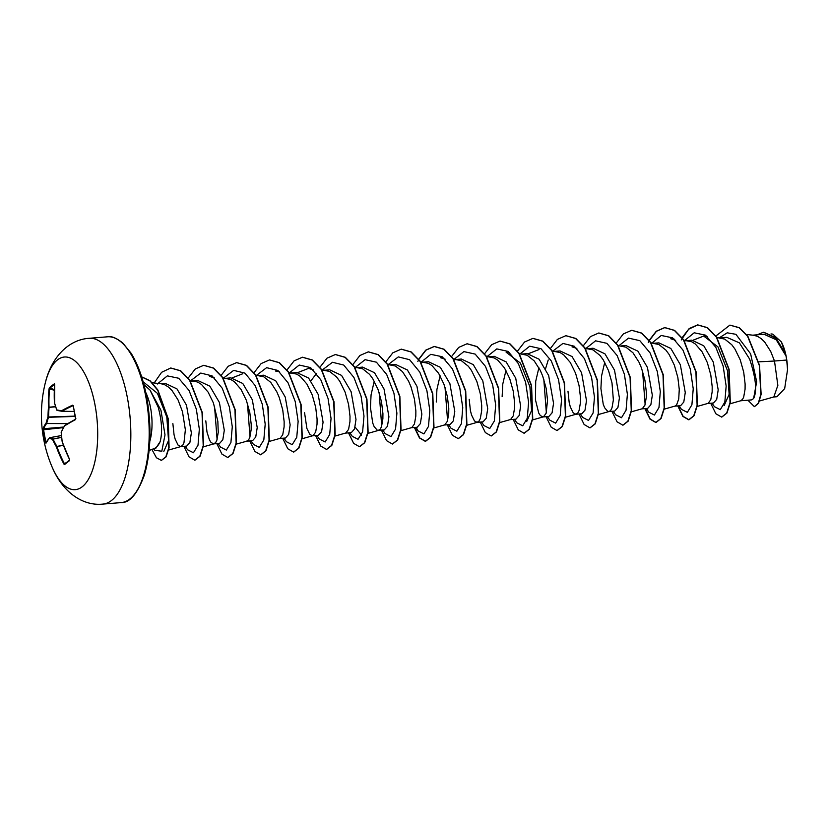 <?xml version="1.0" encoding="UTF-8"?>
<svg xmlns="http://www.w3.org/2000/svg" width="829" height="829" viewBox="0 0 829 829"><rect width="100%" height="100%" fill="white"/><g stroke="black" fill="none" stroke-linecap="round" stroke-linejoin="round"><path stroke-width="1.24" d="M73.936 409.391A132.143 86.351 -113.7 0 0 75.853 418.604L75.46 419.64A133.034 27.512 164.2 0 0 64.527 425.961A133.034 69.584 152.4 0 0 61.191 432.241A133.034 115.076 99.3 0 0 62.185 441.743A133.034 111.583 56 0 0 69.553 459.453L69.584 460.572A132.609 8.943 148.5 0 0 64.6 464.551L63.874 464.002A133.034 121.138 -134.8 0 1 56.227 446.51A133.034 99.915 -163 0 1 52.414 439.246A133.034 19.471 173.6 0 1 49.129 438.272A133.034 27.512 164.2 0 0 45.968 443.214L45.668 442.582A132.609 128.474 179.5 0 1 44.248 436.272A132.609 128.474 179.5 0 1 43.16 429.909L43.616 429.743A132.143 128.029 -0.5 0 0 44.704 436.085A132.143 128.029 -0.5 0 0 46.123 442.365L46.248 442.334M54.652 384.335L54.693 384.418A133.034 111.583 56 0 0 54.424 402.552A133.034 90.361 28.6 0 0 56.766 409.93A133.034 9.917 2.8 0 0 61.522 410.78A133.034 37.077 -6.5 0 1 72.6 405.194L73.315 405.796A132.609 86.662 66.3 0 0 74.455 412.127A132.609 86.662 66.3 0 0 75.822 418.469M51.812 466.323A133.086 133.086 0 0 1 45.067 383.858L45.067 383.858A66.538 27.419 85.3 0 1 69.957 357.9A66.538 27.419 85.3 0 1 94.724 403.454A66.538 27.419 85.3 0 1 87.076 481.431A66.538 27.419 85.3 0 1 51.812 466.323C62.258 491.991 82.579 506.218 102.786 504.105A83.18 34.269 85.3 0 0 127.106 396.335A83.18 34.269 85.3 0 0 89.231 338.305L107.573 336.802A83.18 34.269 -94.7 0 1 145.448 394.842A83.18 34.269 -94.7 0 1 121.127 502.602L102.786 504.105M43.16 429.909L43.108 428.769A133.034 37.077 -6.5 0 1 46.123 423.101A133.034 79.138 -17.1 0 1 47.999 416.935A133.034 124.63 -74.4 0 1 48.465 407.319A133.034 121.138 -134.8 0 1 49.015 388.956L49.408 387.806A132.609 50.766 10.8 0 1 51.74 385.765A132.609 50.766 10.8 0 1 54.382 383.827M153.458 448.81L155.562 448.644L160.163 441.588C162.557 432.427 161.904 420.945 158.184 407.132L150.049 390.138L143.904 384.532M145.8 392.531A36.072 14.86 85.3 0 1 150.422 407.07A36.072 14.86 85.3 0 1 149.8 441.391M160.163 441.588A32.207 13.274 85.3 0 1 154.246 448.51L149.137 450.489M759.561 400.977L773.82 396.956L777.851 385.392L774.493 361.029L786.69 360.035A32.207 13.274 -94.7 0 0 786.027 356.118A32.207 13.274 -94.7 0 0 785.985 355.931L776.224 339.776L764.089 334.274M758.753 361.838L774.493 361.029L770.721 351.465L764.68 342.025L761.229 338.657L757.623 336.398L753.955 335.31L746.504 334.47M751.685 399.858L753.602 398.542C757.229 391.133 755.913 377.983 749.634 359.092L739.406 342.864L726.743 337.32L718.764 337.952L724.701 339.082L731.748 344.719L734.94 349.04L740.235 359.859L743.706 372.148L745.116 384.014L745.074 389.195L743.696 397.07L742.494 399.454L740.473 400.801L751.685 399.879M713.52 402.967L716.712 399.381L718.194 389.879L713.292 362.066L703.748 345.766L691.811 340.149L684.163 340.916L694.194 332.781L705.531 335.165L715.852 347.361L723.137 366.024L726.152 386.086L724.836 402.086L720.277 409.65L714.443 406.697L711.956 403.132M697.168 406.448L708.132 403.35L710.774 399.765L712.152 391.889L712.194 386.708L710.774 374.843L707.313 362.553L702.018 351.734L695.376 344.045L691.769 341.776L685.832 340.646M664.247 409.143L674.619 406.179L680.599 405.692L683.79 402.055L685.262 392.542L680.36 364.76L670.837 348.47L658.889 342.864L653.946 343.247M675.003 406.117L676.64 404.842L678.733 398.998L679.262 389.402L677.853 377.537L674.381 365.247L669.086 354.429L665.894 350.097L658.848 344.47L652.91 343.33M641.884 408.863L647.677 408.386L650.858 404.749L652.33 395.246L647.439 367.454L637.895 351.154L625.957 345.569M631.315 411.837L642.278 408.738L644.921 405.153L646.299 397.278L646.34 392.086L644.921 380.231L641.459 367.941L639.014 362.232L632.973 352.791L625.916 347.164L618.154 345.62M614.745 411.049L617.937 407.464L619.408 397.961L614.507 370.148L604.973 353.848L593.036 348.232L585.388 348.988M604.745 362.335L601.564 375.92L600.911 388.542L603.222 404.189L604.61 407.723L607.781 411.412L609.356 411.433L610.786 410.231L611.999 407.847L613.367 399.972L611.999 382.925L608.538 370.636L603.232 359.817L600.051 355.486L592.994 349.859L587.056 348.719M567.989 391.236L569.171 402.397L570.3 406.884L573.243 412.852L575.844 414.262L581.823 413.775L585.015 410.137L586.486 400.614L581.585 372.843L572.062 356.553L560.103 350.947L555.161 351.33M575.844 414.262L577.865 412.925L579.067 410.542L580.445 402.666L580.487 397.474L579.067 385.62L575.606 373.33L570.311 362.501L563.679 354.822L560.062 352.553L552.301 351.009M543.109 416.946L548.891 416.469L552.073 412.832L553.554 403.319L548.663 375.537L539.119 359.237L527.182 353.651M538.891 367.724L535.71 381.299L535.451 399.806L538.757 413.111L540.311 415.547L542.912 416.956M532.539 419.92L543.503 416.821L546.145 413.236L547.554 400.169L546.145 388.314L542.684 376.024L540.239 370.314L534.197 360.874L527.14 355.247L519.379 353.703M515.97 419.132L519.151 415.547L520.633 406.044L515.731 378.231L506.187 361.931L494.25 356.315L486.861 357.009M499.618 422.614L510.571 419.515L513.213 415.93L514.591 408.044L514.633 402.863L513.213 391.008L509.752 378.718L504.457 367.889L497.825 360.211L494.208 357.941L488.271 356.802M469.204 399.319L470.385 410.479L471.525 414.966L474.457 420.935L477.058 422.344L483.038 421.857L486.24 418.22L487.711 408.697L482.81 380.925L473.286 364.636L461.328 359.03L453.681 359.765M477.058 422.344L479.089 420.997L480.292 418.614L481.67 410.738L481.711 405.557L480.292 393.702L476.83 381.413L471.535 370.584L468.344 366.263L461.287 360.636L455.349 359.496M444.334 425.018L450.116 424.552L453.297 420.914L454.779 411.402L449.878 383.609L440.334 367.309L428.396 361.703L421.008 362.397M433.764 428.002L444.717 424.904L447.359 421.308L448.738 413.433L448.779 408.251L447.359 396.397L443.898 384.107L438.603 373.278L431.971 365.589L428.365 363.33L422.417 362.19M417.184 427.215L420.376 423.619L421.857 414.127L416.956 386.304L407.412 370.003L395.474 364.397L390.532 364.801M400.832 430.697L411.795 427.598L414.438 424.002L415.816 416.127L415.857 410.946L414.438 399.081L410.977 386.801L408.531 381.091L402.49 371.651L395.433 366.024L387.671 364.48M374.252 381.195L371.081 394.77L370.428 407.391L372.739 423.049L374.128 426.583L377.299 430.261L384.262 429.93L387.454 426.303L388.925 416.78L384.024 388.998L374.501 372.708L362.553 367.112L355.154 367.786M378.283 430.427L380.304 429.08L381.506 426.697L382.884 418.821L382.925 413.64L381.516 401.775L378.045 389.485L372.749 378.666L369.558 374.345L362.511 368.708L356.574 367.579M334.978 436.075L345.361 433.121L351.33 432.624L354.522 428.987L355.993 419.484L351.102 391.692L341.558 375.392L329.621 369.786L321.973 370.542M345.745 433.049L348.584 429.391L349.962 421.515L350.004 416.334L348.584 404.469L345.123 392.179L339.828 381.361L336.636 377.04L329.579 371.402L323.642 370.273M318.409 435.287L321.59 431.702L323.072 422.199L318.17 394.386L308.626 378.086L296.699 372.47L289.3 373.174M304.575 412.78L306.885 428.438L309.828 434.396L312.429 435.816M302.057 438.769L313.02 435.671L315.652 432.085L317.03 424.21L317.072 419.028L315.662 407.163L312.191 394.873L306.896 384.055L300.264 376.366L296.658 374.097L290.72 372.967M279.694 438.489L285.487 438.013L288.679 434.375L290.15 424.862L285.249 397.081L275.725 380.791L263.767 375.185L258.824 375.568M269.124 441.463L280.088 438.365L282.73 434.779L284.109 426.904L284.15 421.723L282.73 409.858L279.269 397.568L276.824 391.858L270.782 382.418L263.726 376.791L255.964 375.247M246.773 441.183L252.555 440.707L255.736 437.07L257.218 427.557L252.317 399.775L242.783 383.475L230.845 377.858L223.447 378.563M246.576 441.194L248.596 439.857L249.798 437.474L251.177 429.598L251.218 424.407L249.809 412.552L246.348 400.262L241.042 389.443L234.41 381.754L230.804 379.485L223.042 377.941M219.623 443.37L222.814 439.784L224.296 430.282L219.395 402.469L209.851 386.169L197.913 380.552L192.97 380.957M205.799 420.863L206.981 432.023L209.499 440.044L211.053 442.479L213.654 443.888L215.675 442.551L216.877 440.168L218.255 432.292L217.84 421.35L213.416 402.956L208.12 392.127L201.488 384.449L197.872 382.179L194.204 381.102L190.525 381.257M172.867 423.557L174.049 434.717L175.188 439.204L178.121 445.173L180.722 446.582L186.701 446.095L189.893 442.458L191.364 432.935L186.473 405.163L176.94 388.874L164.992 383.267L160.049 383.651M180.722 446.582L182.743 445.246L183.955 442.862L185.364 429.795L182.473 411.723L178.048 399.941L172.007 390.5L168.556 387.143L164.95 384.874L161.282 383.786L152.308 382.78M505.959 370.418L502.788 383.993L502.136 396.625M440.106 375.806L436.935 389.381L436.282 402.013M316.585 373.413L310.927 380.801M763.675 332.201L775.871 337.755L785.56 354.024L781.343 341.9L772.794 334.139L771.001 333.921M786.69 360.035L787.55 369.579L784.669 388.614L776.96 396.728L773.467 397.018M719.126 337.921L727.209 332.823L735.903 334.305L750.639 353.869L756.67 381.723L753.602 398.542M715.686 336.159L729.862 325.134L739.064 327.714L747.634 336.387L759.281 365.371L760.846 394.376L758.276 403.308L754.369 406.645L747.882 400.189M757.064 334.812L763.53 332.211L776.234 338.45L785.985 355.931M729.997 325.123L739.333 327.693L747.903 336.367L759.551 365.351L761.126 394.345L758.545 403.288L754.504 406.635M785.426 353.641L785.965 355.838M143.158 381.786L157.448 393.361L166.816 417.07L168.546 440.541L163.831 451.38M209.789 376.459L214.68 378.045M232.255 377.837L242.71 373.765M298.108 372.449L308.564 368.387L313.455 369.962M361.496 435.132L355.092 427.059M443.836 358.004L440.272 357.61L445.163 359.195M509.69 352.615L506.125 352.221L520.425 363.092L529.897 386.739L531.586 410.51L526.684 421.567M528.56 353.631L539.057 349.527M571.979 346.833L576.87 348.418M674.319 339.154L670.754 338.75L675.645 340.336M693.231 340.128L703.686 336.056L717.976 346.916L727.447 370.573L729.147 394.324L724.235 405.412M679.024 405.827L681.521 409.402L687.355 412.345L691.914 404.77L693.231 388.78L690.215 368.718L682.93 350.045L672.599 337.849L661.262 335.465L651.231 343.6M642.579 371.164L645.138 404.521M646.61 408.479L648.589 412.086L654.413 415.049L658.972 407.516L660.309 391.589L657.324 371.579L650.091 352.916L639.812 340.646L628.506 338.118L618.455 346.076M613.17 411.215L615.667 414.78L621.491 417.733L626.05 410.21L627.387 394.283L624.403 374.273L617.17 355.61L606.89 343.341L595.574 340.812L585.533 348.771M580.248 413.899L582.735 417.474L588.538 420.438L593.098 413.008L594.466 397.195L591.554 377.288L584.414 358.615L574.217 346.211L562.953 343.434L552.87 351.071M548.238 359.962L545.586 368.604M543.803 379.236L546.352 412.593M547.327 416.593L549.814 420.168L555.637 423.122L560.197 415.598L561.534 399.671L558.549 379.661L551.316 360.998L541.036 348.729L529.721 346.201L519.679 354.159M514.394 419.287L516.881 422.863L522.716 425.816L527.265 418.293L528.601 402.366L525.627 382.356L518.394 363.693L508.115 351.423L496.799 348.895L486.747 356.853M481.473 421.982L483.96 425.557L489.784 428.51L494.343 420.987L495.68 405.06L492.695 385.05L485.462 366.377L475.183 354.107L463.867 351.589L453.826 359.548M445.018 387.319L447.577 420.676M448.541 424.676L451.038 428.251L456.872 431.194L461.432 423.629L462.748 407.63L459.722 387.568L452.437 368.905L442.116 356.708L430.779 354.325L420.749 362.449M416.127 427.329L418.106 430.945L423.909 433.909L428.469 426.469L429.836 410.666L426.925 390.749L419.785 372.086L409.588 359.682L398.314 356.905L388.241 364.542M379.164 392.708L381.723 426.065M382.687 430.064L385.184 433.64L391.008 436.593L395.557 429.07L396.894 413.143L393.92 393.133L386.687 374.459L376.407 362.19L365.092 359.672L355.05 367.62M349.765 432.759L352.252 436.323L358.055 439.297L362.615 431.857L363.983 416.054L361.071 396.138L353.931 377.475L343.734 365.071L332.47 362.283L322.388 369.931M316.833 435.453L319.331 439.018L325.155 441.981L329.714 434.458L331.04 418.531L328.066 398.521L320.833 379.848L310.554 367.579L299.238 365.05L289.197 373.009M283.912 438.147L286.399 441.712L292.202 444.676L296.761 437.246L298.129 421.433L295.217 401.526L288.077 382.853L277.881 370.449L266.617 367.672L256.534 375.319M247.467 403.485L250.016 436.842M250.98 440.841L253.477 444.406L259.28 447.37L263.829 439.93L265.197 424.127L262.296 404.21L255.156 385.547L244.959 373.143L233.685 370.366L223.612 378.003M214.535 406.179L217.094 439.536M218.058 443.525L220.545 447.1L226.348 450.064L230.908 442.624L232.275 426.821L229.364 406.904L222.224 388.241L212.027 375.838L200.763 373.06L190.68 380.698M185.126 446.22L187.623 449.795L193.458 452.748L198.017 445.173L199.333 429.173L196.318 409.111L189.033 390.449L178.701 378.252L167.365 375.869L157.334 384.003M153.655 448.8L154.671 450.261L161.81 451.235L165.002 434.862L160.93 410.231L150.049 390.138M710.702 403.236L715.831 413.733L721.644 417.101L726.67 413.111L730.028 402.625L728.857 369.433L716.391 337.165L707.251 327.714L697.531 324.916L689.189 328.553L682.132 337.621M677.77 405.93L682.909 416.427L688.723 419.795L693.738 415.795L697.106 405.319L695.925 372.128L683.469 339.859L674.329 330.398L664.609 327.61L656.257 331.248L649.211 340.315M644.848 408.624L649.977 419.111L655.791 422.489L660.817 418.49L664.174 408.013L663.003 374.822L650.537 342.553L641.397 333.092L631.677 330.305L623.335 333.942L616.279 343.009M611.916 411.308L617.056 421.806L622.859 425.184L627.885 421.184L631.252 410.707L630.071 377.516L617.605 345.247L608.476 335.786L598.745 332.999L590.403 336.636L583.357 345.703M578.994 414.003L584.124 424.5L589.937 427.878L594.963 423.878L598.331 413.402L597.149 380.21L584.683 347.942L575.544 338.481L565.824 335.693L557.399 339.393L550.311 348.626M546.062 416.697L551.202 427.194L557.005 430.572L562.031 426.572L565.399 416.096L564.228 382.905L551.762 350.636L542.622 341.175L532.892 338.387L524.55 342.025L517.503 351.092M513.141 419.391L518.27 429.888L524.083 433.266L529.109 429.267L532.477 418.79L531.296 385.599L518.83 353.33L509.69 343.869L499.97 341.082L491.628 344.719L484.571 353.786M480.209 422.085L485.348 432.583L491.162 435.961L496.188 431.961L499.545 421.484L498.374 388.293L485.908 356.024L476.768 346.563L467.048 343.776L458.696 347.413L451.65 356.48M447.287 424.78L452.427 435.277L458.23 438.645L463.256 434.655L466.623 424.168L465.442 390.977L452.976 358.719L443.847 349.258L434.116 346.47L425.702 350.17L418.604 359.392M414.355 427.474L419.495 437.971L425.308 441.339L430.334 437.349L433.691 426.862L432.52 393.671L420.054 361.403L410.915 351.952L401.195 349.164L392.842 352.802L385.796 361.869M381.433 430.168L386.573 440.665L392.376 444.033L397.402 440.044L400.77 429.557L399.588 396.366L387.122 364.097L377.983 354.636L368.263 351.859L359.921 355.496L352.874 364.563M348.512 432.862L353.641 443.36L359.454 446.727L364.48 442.738L367.838 432.261L366.667 399.06L354.201 366.791L345.061 357.33L335.341 354.543L326.989 358.18L319.942 367.257M315.58 435.557L320.719 446.054L326.522 449.422L331.548 445.432L334.916 434.945L333.735 401.754L321.279 369.485L312.139 360.024L302.409 357.237L294.067 360.874L287.021 369.941M282.658 438.251L287.787 448.748L293.601 452.116L298.627 448.116L301.984 437.639L300.813 404.448L288.347 372.18L279.207 362.719L269.487 359.931L261.145 363.568L254.088 372.635M249.726 440.935L254.866 451.432L260.679 454.81L265.694 450.81L269.062 440.334L267.881 407.143L255.425 374.874L246.286 365.413L236.566 362.625L228.213 366.263L221.167 375.33M216.804 443.629L221.934 454.126L227.747 457.504L232.773 453.504L236.141 443.028L234.959 409.837L222.493 377.568L213.354 368.107L203.633 365.32L195.292 368.957L188.235 378.024M183.872 446.323L189.012 456.82L194.815 460.199L199.841 456.199L203.209 445.722L202.027 412.531L189.572 380.262L180.432 370.801L170.701 368.014L161.614 372.294L154.163 382.988M151.894 449.422L156.432 457.763L161.344 460.375L165.8 456.914L168.795 447.867L168.069 419.153L157.779 390.324L150.059 380.988L141.676 376.894M721.779 417.091L726.94 413.08L730.308 402.604L729.126 369.413L716.66 337.144L707.531 327.683L697.8 324.895L688.702 329.196L681.241 339.931M678.049 405.899L683.179 416.396L688.992 419.775L694.018 415.775L697.376 405.298L696.205 372.107L683.738 339.838L674.599 330.377L664.879 327.59L656.454 331.289L649.366 340.522M649.242 340.75L648.309 342.615M645.117 408.593L650.257 419.091L656.06 422.469L661.086 418.469L664.454 407.992L663.273 374.801L650.817 342.532L641.677 333.071L631.812 330.294M623.004 425.173L628.164 421.163L631.522 410.687L630.351 377.496L617.885 345.227L608.745 335.766L598.89 332.989M590.072 427.868L595.232 423.857L598.6 413.381L597.419 380.19L584.963 347.911L575.823 338.46L565.958 335.683M557.15 430.552L562.311 426.552L565.679 416.075L564.497 382.884L552.031 350.605L542.891 341.154L533.037 338.377M524.218 433.246L529.379 429.246L532.746 418.769L531.576 385.578L519.109 353.309L509.97 343.848L500.105 341.071M491.296 435.94L496.457 431.94L499.825 421.453L498.643 388.262L486.177 355.993L477.048 346.543L467.183 343.766M458.375 438.634L463.535 434.634L466.893 424.147L465.722 390.956L453.256 358.688L444.116 349.237L434.396 346.439L425.971 350.149L418.873 359.371M418.759 359.599L417.826 361.475M414.635 427.453L419.775 437.95L425.578 441.318L430.603 437.329L433.971 426.842L432.79 393.651L420.324 361.382L411.184 351.921L401.329 349.154M392.511 444.023L397.682 440.023L401.039 429.536L399.868 396.345L387.402 364.076L378.262 354.615L368.397 351.848M359.589 446.717L364.75 442.717L368.117 432.23L366.936 399.039L354.47 366.77L345.33 357.309L335.476 354.532M326.667 449.411L331.828 445.411L335.185 434.924L334.014 401.733L321.548 369.465L312.409 360.004L302.554 357.226M293.735 452.106L298.896 448.095L302.264 437.619L301.082 404.428L288.627 372.159L279.487 362.698L269.622 359.921M260.814 454.8L265.974 450.789L269.332 440.313L268.161 407.122L255.695 374.853L246.555 365.392L236.7 362.615M227.882 457.494L233.042 453.484L236.41 443.007L235.229 409.816L222.773 377.547L213.633 368.086L203.768 365.309M194.96 460.178L200.121 456.178L203.488 445.701L202.307 412.51L189.841 380.231L180.701 370.781L170.847 368.003M161.479 460.364L166.09 456.862L169.085 447.743L168.287 418.852L157.862 389.993L150.09 380.76L141.666 376.832M787.55 369.579A32.02 13.191 -94.7 0 0 781.343 341.9M54.652 384.407A132.143 50.59 -169.2 0 0 52.092 386.293A132.143 50.59 -169.2 0 0 49.761 388.335L49.015 388.956M54.289 390.262L49.595 388.905A132.567 120.713 45.2 0 0 49.046 407.205L55.564 406.624M55.616 406.801L49.066 407.381A132.567 124.195 105.6 0 0 48.6 416.977L75.159 416.117M75.232 416.427L48.559 417.288A132.567 78.859 162.9 0 0 46.683 423.432L67.947 423.515M67.802 423.598L46.621 423.515A132.567 36.942 173.5 0 0 43.626 429.173L43.616 429.743L63.418 427.629M45.968 443.214L49.481 437.733L61.398 435.567L49.512 437.733A132.567 19.399 -6.4 0 0 52.797 438.707L52.942 438.873A132.567 99.563 17 0 0 56.735 446.106L56.776 446.261A132.567 120.713 45.2 0 0 64.403 463.691L66.714 462.364M73.139 405.692L72.6 405.194M73.014 405.671A132.567 36.942 173.5 0 0 61.978 411.246L74.195 411.453M75.46 419.64L75.688 419.184A132.567 27.419 -15.8 0 0 64.797 425.474L64.569 425.619M61.387 431.826L64.672 425.526L75.594 419.205L73.315 405.796M62.175 441.66L61.159 432.178M61.792 411.246A132.567 9.875 -177.2 0 1 57.16 410.407L61.916 411.267M69.553 459.453L62.216 441.816M56.818 410.2L54.507 402.842M64.6 464.551L64.745 463.971A132.143 8.912 -31.5 0 1 69.615 460.074L69.574 459.494M54.641 402.728L54.693 384.418M69.657 460.033L64.735 463.981M63.874 464.002L64.403 463.691M63.387 445.277L56.227 446.51L63.439 445.432M54.32 389.64L49.408 387.806M61.564 437.194L52.414 439.246L61.584 437.38M63.75 427.028L43.108 428.769M107.573 336.802C111.273 335.838 116.371 337.942 122.868 343.092L130.992 353.081C137.676 363.682 142.775 377.651 146.308 394.987C151.717 424.655 151.137 451.163 144.547 474.53C137.666 493.597 129.852 502.954 121.127 502.602M713.531 402.998L707.738 403.474M614.745 411.08L608.766 411.567M515.97 419.163L510.187 419.64M417.184 427.246L411.402 427.712M318.409 435.318L312.626 435.795M219.633 443.401L213.654 443.888M764.089 334.242L752.722 335.175M625.957 345.538L621.014 345.942M527.182 353.62L522.239 354.024M168.328 450.116L181.105 446.51M190.11 380.635L194.017 381.071M202.991 446.935L214.037 443.826M236.203 444.157L246.959 441.132M275.642 371.071L279.197 371.475M288.896 372.553L292.803 372.998M321.507 369.827L325.724 370.304M354.75 367.174L358.656 367.61M367.91 433.391L378.666 430.355M420.282 361.745L424.51 362.221M453.525 359.092L457.432 359.527M466.406 425.391L477.442 422.272M486.447 356.397L490.353 356.833M565.181 417.308L576.228 414.189M584.922 348.284L589.139 348.75M598.393 414.531L609.149 411.505M651.086 342.926L654.993 343.372M683.697 340.201L687.915 340.678M703.686 336.056L707.241 336.46M716.619 337.507L720.847 337.983M730.1 403.764L740.857 400.728M648.589 412.086L646.102 408.521M418.106 430.945L415.619 427.37M45.067 383.858C51.201 356.833 68.942 339.496 89.231 338.305"/></g></svg>
